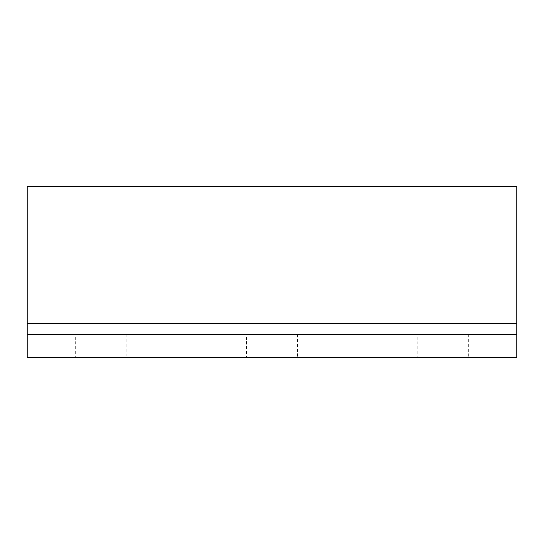 <?xml version="1.0" encoding="UTF-8"?>
<svg xmlns="http://www.w3.org/2000/svg" width="544" height="544" viewBox="0 0 544 544"><rect width="100%" height="100%" fill="white"/><g stroke="black" fill="none" stroke-linecap="round" stroke-linejoin="round"><path stroke-width="0.41" stroke-dasharray="2.72 2.04" d="M75.589 334.608L126.827 334.608L75.589 334.608L75.589 357.367L126.827 357.367L75.589 357.367M126.827 334.608L126.827 357.367M246.391 334.608L297.629 334.608L246.391 334.608L246.391 357.367L297.629 357.367L246.391 357.367M297.629 334.608L297.629 357.367M417.187 334.608L468.425 334.608L417.187 334.608L417.187 357.367L468.425 357.367L417.187 357.367M468.425 334.608L468.425 357.367M27.2 323.224L27.2 186.633L516.8 186.633L516.8 357.367L27.2 357.367L27.2 323.224L27.2 334.608L516.8 334.608L516.8 323.224L516.8 334.608L27.2 334.608L27.2 186.633L516.8 186.633L516.8 323.224L516.8 186.633L27.2 186.633L27.2 323.224L516.8 323.224"/><path stroke-width="0.82" d="M27.2 323.224L27.2 357.367L516.8 357.367L516.8 186.633L27.2 186.633L27.2 323.224L516.8 323.224"/></g></svg>
